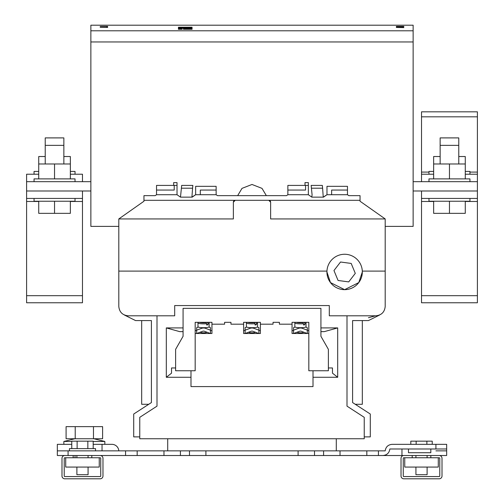 <?xml version="1.0" encoding="UTF-8"?>
<svg xmlns="http://www.w3.org/2000/svg" width="504" height="504" viewBox="0 0 504 504"><rect width="100%" height="100%" fill="white"/><g stroke="black" fill="none" stroke-linecap="round" stroke-linejoin="round"><path stroke-width="0.76" d="M415.932 467.063L415.932 474.699L427.109 474.699L427.109 467.063M88.068 467.063L88.068 474.699L76.891 474.699L76.891 467.063M95.521 450.859L95.521 448.623L69.445 448.623L69.445 450.859M75.033 181.679L75.033 178.882L34.051 178.882L34.051 181.679M45.228 145.354L45.228 137.901L63.857 137.901L63.857 145.354L45.228 145.354L45.228 163.983M428.967 181.679L428.967 178.882L469.949 178.882L469.949 181.679M458.772 145.354L458.772 137.901L440.143 137.901L440.143 145.354L458.772 145.354L458.772 163.983M38.732 171.429L34.051 171.429L34.051 174.227M75.033 198.444L75.033 201.241L34.051 201.241L34.051 198.444M428.967 198.444L428.967 201.241L469.949 201.241L469.949 198.444M428.967 174.227L428.967 171.429L433.648 171.429M362.326 271.958L358.785 282.574L344.623 289.655L330.466 282.574L326.926 271.958A17.697 17.697 0 0 0 344.623 289.655A17.697 17.697 0 0 0 362.326 271.958L362.3 271.095A17.697 17.697 0 0 0 344.623 254.262A17.697 17.697 0 0 0 326.951 271.095L326.926 271.958M430.832 448.995L430.832 452.718L408.479 452.718L408.479 448.995M255.169 332.123L255.169 332.237A3.169 0.548 180 0 1 253.159 332.747A3.169 0.548 180 0 1 249.682 332.615A3.169 0.548 180 0 1 248.831 332.237L248.831 332.123M206.734 332.123L206.734 332.237A3.169 0.548 180 0 1 204.725 332.747A3.169 0.548 180 0 1 201.247 332.615A3.169 0.548 180 0 1 200.397 332.237L200.397 332.123M303.603 332.123L303.603 332.237A3.169 0.548 180 0 1 301.594 332.747A3.169 0.548 180 0 1 298.116 332.615A3.169 0.548 180 0 1 297.266 332.237L297.266 332.123M255.169 327.537L254.432 327.613M255.074 324.507L256.442 324.759L256.442 323.474A5.588 0.97 180 0 0 257.588 322.888L257.588 326.737A5.588 0.97 180 0 1 252.145 327.707L251.855 327.707A5.588 0.97 180 0 1 247.911 327.398A5.588 0.97 180 0 1 246.412 326.737L246.412 322.888A5.588 0.97 180 0 0 247.911 323.549A5.588 0.97 180 0 0 255.074 323.694L254.432 322.654L252.63 322.321M206.734 327.537L205.997 327.613M206.646 324.507L208.007 324.759L208.007 323.474A5.588 0.97 180 0 0 209.154 322.888L209.154 326.737A5.588 0.97 180 0 1 203.711 327.707L203.421 327.707A5.588 0.97 180 0 1 199.477 327.398A5.588 0.97 180 0 1 197.977 326.737L197.977 322.888A5.588 0.97 180 0 0 199.477 323.549A5.588 0.97 180 0 0 206.646 323.694L205.997 322.654L204.196 322.321M303.603 327.537L302.86 327.613M303.509 324.507L304.876 324.759L304.876 323.474A5.588 0.97 180 0 0 306.022 322.888L306.022 326.737A5.588 0.97 180 0 1 300.579 327.707L300.289 327.707A5.588 0.97 180 0 1 296.346 327.398A5.588 0.97 180 0 1 294.846 326.737L294.846 322.888A5.588 0.97 180 0 0 296.346 323.549A5.588 0.97 180 0 0 303.509 323.694L302.866 322.654L301.064 322.321M375.505 315.8L368.424 317.734M410.804 444.339L410.804 441.17L432.23 441.17L432.23 444.339L446.664 444.339L446.664 455.515L430.832 455.515L430.832 457.752L439.217 457.752A0.561 0.561 0 0 1 439.771 458.306L439.771 476.003A0.561 0.561 0 0 1 439.217 476.564L403.824 476.564A0.561 0.561 0 0 1 403.263 476.003L403.263 458.306A0.561 0.561 0 0 1 403.824 457.752L412.203 457.752L412.203 455.515L382.964 455.515C386.959 455.131 389.252 452.957 389.85 448.995L435.922 448.995L435.922 444.339L392.074 444.339C388.086 444.723 385.793 446.897 385.195 450.859L378.435 450.859L378.435 455.515L382.964 455.515M125.565 455.515L125.565 450.859L137.176 450.859L137.176 455.515L91.797 455.515L91.797 457.752L100.176 457.752A0.561 0.561 0 0 1 100.737 458.306L100.737 476.003A0.561 0.561 0 0 1 100.176 476.564L64.783 476.564A0.561 0.561 0 0 1 64.228 476.003L64.228 458.306A0.561 0.561 0 0 1 64.783 457.752L73.168 457.752L73.168 455.515L57.336 455.515L57.336 450.859L68.078 450.859L68.078 455.515M430.832 455.515L412.203 455.515M378.435 455.515L366.824 455.515L366.824 450.859L378.435 450.859M340.024 455.515L323.599 455.515L323.599 450.859L340.024 450.859L340.024 455.515L366.824 455.515M323.599 455.515L189.479 455.515L189.479 450.859L205.903 450.859L205.903 455.515M137.176 450.859L180.401 450.859L180.401 455.515L189.479 455.515M180.401 455.515L163.976 455.515L163.976 450.859M137.176 455.515L163.976 455.515M91.797 455.515L73.168 455.515M90.865 190.991L26.599 190.991L26.599 181.679L90.865 181.679M413.135 181.679L477.401 181.679L477.401 302.759L421.52 302.759L421.52 295.678L477.401 295.678M413.135 190.991L477.401 190.991M183.387 29.289L192.081 29.289M107.629 27.348L100.176 27.348L107.629 27.405M107.629 26.403L100.176 26.403L107.629 26.447M107.629 26.844L106.772 26.844M403.824 26.762L396.371 26.586L403.824 26.706M402.866 27.285L396.371 27.436L403.824 27.6L402.866 27.285M403.824 26.391L396.371 26.391L403.824 26.435M413.135 30.788L413.135 25.2L90.865 25.2L90.865 30.788L413.135 30.788L413.135 41.964L90.865 41.964L90.865 30.788M192.081 28.104L178.416 28.104L183.387 27.84L178.416 27.222L192.081 27.222L187.11 27.752L192.081 28.104L187.11 27.84M192.081 28.199L192.081 28.873L183.387 28.873L183.387 28.199L187.11 28.199L187.11 28.571L192.081 28.199M178.416 28.873L182.146 28.873L182.146 28.199L178.416 28.199L178.416 28.873M178.416 29.289L182.146 29.289M396.371 26.895L397.228 26.706M402.866 27.474L403.824 27.6M118.805 226.384L90.865 226.384L90.865 41.964L413.135 41.964L413.135 226.384L385.195 226.384M192.081 27.512L185.252 27.531M185.252 27.72L178.416 27.512M178.416 28.022L183.387 27.84M192.081 28.381L188.351 28.381M187.11 28.571L188.351 28.571M187.11 28.381L183.387 28.381M178.416 28.381L182.146 28.381M297.24 322.321L299.609 322.321M304.876 323.474L304.227 322.434L303.61 322.321M200.371 322.321L202.747 322.321M208.007 323.474L207.358 322.434L206.741 322.321M248.806 322.321L251.181 322.321M256.442 323.474L255.793 322.434L255.175 322.321M304.876 324.759A5.588 0.97 180 0 1 303.509 324.979L303.509 323.694M208.007 324.759A5.588 0.97 180 0 1 206.646 324.979L206.646 323.694M256.442 324.759A5.588 0.97 180 0 1 255.074 324.979L255.074 323.694M298.003 327.613L297.266 327.537M201.14 327.613L200.397 327.537M249.568 327.613L248.831 327.537M295.149 327.052L293.542 327.644L293.542 333.497L299.584 331.267A2.419 2.388 0 0 1 301.285 331.267L307.32 333.497L307.327 330.17L302.4 328.35A5.588 5.506 180 0 0 298.469 328.35L293.542 330.17M305.72 327.052L307.327 327.644L307.327 330.17M198.28 327.052L196.673 327.644L196.673 333.497L202.715 331.267A2.419 2.388 0 0 1 204.416 331.267L210.452 333.497L210.458 330.17L205.531 328.35A5.588 5.506 180 0 0 201.6 328.35L196.673 330.17M208.851 327.052L210.458 327.644L210.458 330.17M246.714 327.052L245.108 327.644L245.108 333.497L251.149 331.267A2.419 2.388 0 0 1 252.851 331.267L258.886 333.497L258.892 330.17L253.966 328.35A5.588 5.506 180 0 0 250.034 328.35L245.108 330.17M257.286 327.052L258.892 327.644L258.892 330.17M292.049 330.542L293.542 330.542M307.327 330.542L308.813 330.542M195.187 330.542L196.673 330.542M210.458 330.542L211.951 330.542M243.615 330.542L245.108 330.542M258.892 330.542L260.385 330.542M260.385 324.185L260.385 322.321L243.615 322.321L243.615 333.497L260.385 333.497L260.385 324.185L273.048 324.185L273.048 322.321L279.386 322.321L279.386 324.185L292.049 324.185L292.049 322.321L308.82 322.321L308.82 370.755L328.375 370.755L328.375 349.335L320.922 336.288L320.922 308.353L183.078 308.353L183.078 336.288L175.625 349.335L175.625 370.755L195.18 370.755L195.18 322.321L195.187 333.497L211.951 333.497L211.951 324.185L224.614 324.185L224.614 322.321L230.952 322.321L230.952 324.185L243.615 324.185M446.664 448.995L435.922 448.995M57.336 450.859L57.336 444.339L71.77 444.339M93.196 444.339L111.926 444.339A6.892 6.892 0 0 1 118.805 450.859A6.892 6.892 0 0 0 111.926 444.339A6.892 6.892 0 0 1 118.805 450.859M211.951 324.185L211.951 322.321L195.18 322.321M292.049 324.185L292.049 333.497L308.813 333.497L308.813 322.321M340.024 450.859L366.824 450.859M323.599 450.859L314.521 450.859L314.521 455.515M298.097 455.515L298.097 450.859L314.521 450.859M298.097 450.859L205.903 450.859M180.401 450.859L189.479 450.859M125.565 450.859L68.078 450.859M435.922 450.859L446.664 450.859M320.922 311.144L320.922 331.638L324.28 331.638L337.693 327.909L337.693 377.276L332.476 373.174L332.476 367.964L328.375 367.964M183.078 327.909L166.307 327.909L179.72 331.638L183.078 331.638L183.078 311.144M175.625 367.964L171.524 367.964L171.524 373.174L166.307 377.276L166.307 327.909M190.991 370.755L190.991 386.587L313.009 386.587L313.009 370.755M311.182 185.774L311.422 188.2L311.144 185.403L322.321 185.403L322.604 188.2L311.422 188.2L312.077 194.72L311.812 197.14L323.518 197.14L326.976 194.72L347.47 194.72L347.47 190.058L331.638 190.058L331.638 194.72M200.308 194.72L200.308 190.058L216.14 190.058L216.14 186.335L195.647 186.335L195.647 194.72L191.923 197.14L192.578 188.2L181.396 188.2L181.679 185.409L192.856 185.403L192.578 188.2L192.818 185.774M351.187 263.435L355.289 273.376L348.724 281.9L338.064 280.476L333.963 270.535L340.528 262.011L351.187 263.435M320.922 327.909L337.693 327.909M313.009 377.276L337.693 377.276M190.991 377.276L166.307 377.276M336.294 438.751L336.294 450.859M167.706 438.751L167.706 450.859M347.47 190.058L347.47 186.335L326.976 186.335L326.976 194.72L323.253 197.14L322.604 188.2M181.396 188.2L180.482 197.14L192.188 197.14L195.647 194.72L216.14 194.72L216.14 190.058M181.679 185.403L192.856 185.403M347.004 315.8L347.004 406.148L364.234 417.325L364.234 438.751L139.766 438.751L139.766 417.325L156.996 406.148L156.996 315.8M308.353 185.403L305.556 185.403L305.556 190.058L287.86 190.058L287.86 194.72L308.353 194.72L311.812 197.14L308.353 194.72L308.353 182.612L304.996 182.612L304.996 185.403M156.53 190.058L156.53 185.403L174.227 185.403L174.227 190.058L156.53 190.058L156.53 194.72L177.024 194.72L180.482 197.14L177.024 194.72L177.024 182.612L173.666 182.612L173.666 185.403M364.234 436.886L370.289 436.886L370.289 414.036L352.592 402.557L352.592 320.588L368.424 320.588L379.55 315.05M124.45 315.05L135.576 320.588L151.408 320.588L151.408 402.557L133.711 414.036L133.711 436.886L139.766 436.886M287.86 190.058L287.86 185.403L305.556 185.403M174.227 185.403L177.024 185.403M118.805 306.489L118.805 271.095L118.805 306.489C119.398 312.102 122.503 315.208 128.123 315.8L174.693 315.8L174.693 305.556L329.307 305.556L329.307 315.8L375.877 315.8C381.496 315.208 384.602 312.102 385.195 306.489L385.195 218.938L360.045 201.241L360.045 200.308L143.955 200.308L143.955 195.647L155.201 195.647L156.53 194.72M268.764 200.308L270.629 202.167A1.865 1.865 0 0 0 268.764 200.308M270.629 202.167L270.629 218.938L385.195 218.938M143.955 200.308L143.955 201.241L118.805 218.938L233.371 218.938L233.371 202.167L235.236 200.308A1.865 1.865 0 0 0 233.371 202.167M237.655 195.647L241.996 188.37L252 184.47L262.004 188.37L266.345 195.647M216.14 194.72L217.47 195.647L286.53 195.647L287.86 194.72M347.47 194.72L348.799 195.647L360.045 195.647L360.045 200.308M362.3 271.095L385.195 271.095L385.195 306.489M118.805 218.938L118.805 271.095L326.951 271.095M64.783 455.515A2.797 2.797 0 0 0 61.992 458.306L61.992 476.003A2.797 2.797 0 0 0 64.783 478.8L100.176 478.8A2.797 2.797 0 0 0 102.973 476.003L102.973 458.306A2.797 2.797 0 0 0 100.176 455.515M403.824 455.515A2.797 2.797 0 0 0 401.026 458.306L401.026 476.003A2.797 2.797 0 0 0 403.824 478.8L439.217 478.8A2.797 2.797 0 0 0 442.008 476.003L442.008 458.306A2.797 2.797 0 0 0 439.217 455.515M477.401 116.821L421.52 116.821L421.52 111.819L477.401 111.819L477.401 174.227L465.268 174.227M433.648 174.227L421.52 174.227L421.52 181.679M477.401 174.227L477.401 181.679M421.52 116.821L421.52 174.227M458.772 156.53L465.268 156.53L465.268 163.983L433.648 163.983L433.648 156.53L440.143 156.53M465.268 171.429L469.949 171.429L469.949 174.227M421.52 190.991L421.52 198.444L477.401 198.444M421.52 198.444L421.52 295.678M433.648 201.241L433.648 213.343L465.268 213.343L465.268 201.241M449.461 201.241L449.461 213.343M26.599 190.991L26.599 302.759L82.48 302.759L82.48 295.678L26.599 295.678M82.48 190.991L82.48 198.444L26.599 198.444M82.48 198.444L82.48 295.678M70.352 201.241L70.352 213.343L38.732 213.343L38.732 201.241M54.539 201.241L54.539 213.343M82.48 181.679L82.48 174.227L70.352 174.227M38.732 174.227L26.599 174.227L26.599 181.679M45.228 156.53L38.732 156.53L38.732 178.882M38.732 163.983L70.352 163.983L70.352 156.53L63.857 156.53M75.033 174.227L75.033 171.429L70.352 171.429M110.37 444.339L111.926 444.339M410.338 444.339L405.997 444.339M394.229 444.339L392.074 444.339C388.086 444.723 385.793 446.897 385.195 450.859M355.257 404.284L362.326 404.284L362.326 320.588L368.424 320.588M135.576 320.588L141.674 320.588L141.674 404.284L148.743 404.284M433.648 163.983L433.648 178.882M449.461 163.983L449.461 178.882M465.268 163.983L465.268 178.882M54.539 163.983L54.539 178.882M70.352 163.983L70.352 178.882M73.168 457.752L91.797 457.752M93.196 448.623L93.196 441.17L71.77 441.17L71.77 448.623M77.125 448.623L77.125 441.17M87.841 448.623L87.841 441.17M99.25 457.752L99.25 467.063L65.715 467.063L65.715 457.752M430.832 457.752L412.203 457.752M426.875 444.339L426.875 441.17M416.159 444.339L416.159 441.17M404.75 457.752L404.75 467.063L438.285 467.063L438.285 457.752M93.851 438.751L104.838 441.46L93.196 441.46M75.216 438.751L75.216 426.642L66.087 426.642L66.087 438.751L102.602 438.751L102.602 426.642L93.473 426.642L93.473 438.751M75.216 426.642L93.473 426.642M71.77 441.46L63.857 441.46L63.857 444.339M247.811 322.321A4.656 0.806 0 0 0 248.592 322.522A4.656 0.806 0 0 0 254.432 322.654M199.382 322.321A4.656 0.806 0 0 0 200.157 322.522A4.656 0.806 0 0 0 205.997 322.654M296.245 322.321A4.656 0.806 0 0 0 297.026 322.522A4.656 0.806 0 0 0 302.866 322.654M304.227 322.434A4.656 0.806 0 0 0 304.618 322.321M207.358 322.434A4.656 0.806 0 0 0 207.755 322.321M255.793 322.434A4.656 0.806 0 0 0 256.19 322.321M298.469 327.644L298.469 328.35M302.4 327.644L302.4 328.35M201.6 327.644L201.6 328.35M205.531 327.644L205.531 328.35M250.034 327.644L250.034 328.35M253.966 327.644L253.966 328.35M401.959 455.515L401.959 448.995M102.041 450.859L102.041 444.339M477.401 172.084L469.949 172.084M428.967 172.084L421.52 172.084M421.52 201.48L433.648 201.48M465.268 201.48L477.401 201.48M82.48 201.48L70.352 201.48M38.732 201.48L26.599 201.48M427.109 457.752L427.109 455.515M88.068 457.752L88.068 455.515M440.143 145.354L440.143 163.983M306.022 322.888L305.865 322.321M295.004 322.321L294.846 322.888M209.154 322.888L208.996 322.321M198.135 322.321L197.977 322.888M257.588 322.888L257.431 322.321M246.569 322.321L246.412 322.888M322.321 185.403L311.144 185.403M63.857 145.354L63.857 163.983M76.891 457.752L76.891 455.515M415.932 457.752L415.932 455.515M104.838 441.46L104.838 444.339M74.838 438.751L63.857 441.46M75.033 455.515L75.033 457.752"/></g></svg>
